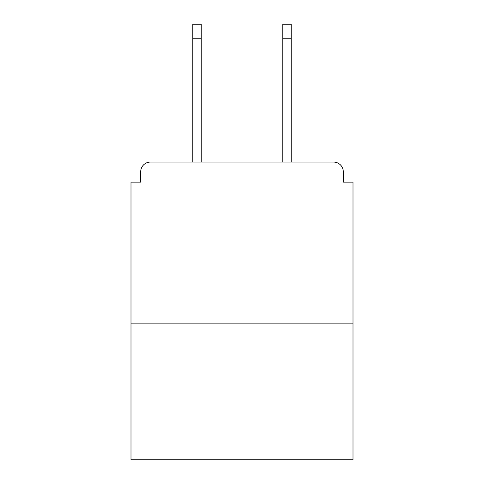 <?xml version="1.0" encoding="UTF-8"?>
<svg xmlns="http://www.w3.org/2000/svg" width="484" height="484" viewBox="0 0 484 484"><rect width="100%" height="100%" fill="white"/><g stroke="black" fill="none" stroke-linecap="round" stroke-linejoin="round"><path stroke-width="0.73" d="M343.295 182.129L343.295 171.772L343.295 182.129L353.005 182.129L353.005 459.8L130.995 459.8L130.995 182.129L140.705 182.129L140.705 171.772L140.705 182.129M353.005 323.875L130.995 323.875M343.295 171.772A9.71 9.71 0 0 0 333.585 162.067L150.415 162.067A9.71 9.71 0 0 0 140.705 171.772M333.585 162.067L291.193 162.067L291.193 38.762L282.777 38.762L282.777 24.2L291.193 24.2L291.193 38.762M192.807 38.762L192.807 24.2L201.223 24.2L201.223 38.762L192.807 38.762L192.807 162.067L150.415 162.067M201.223 38.762L201.223 162.067M282.777 162.067L282.777 38.762"/></g></svg>
